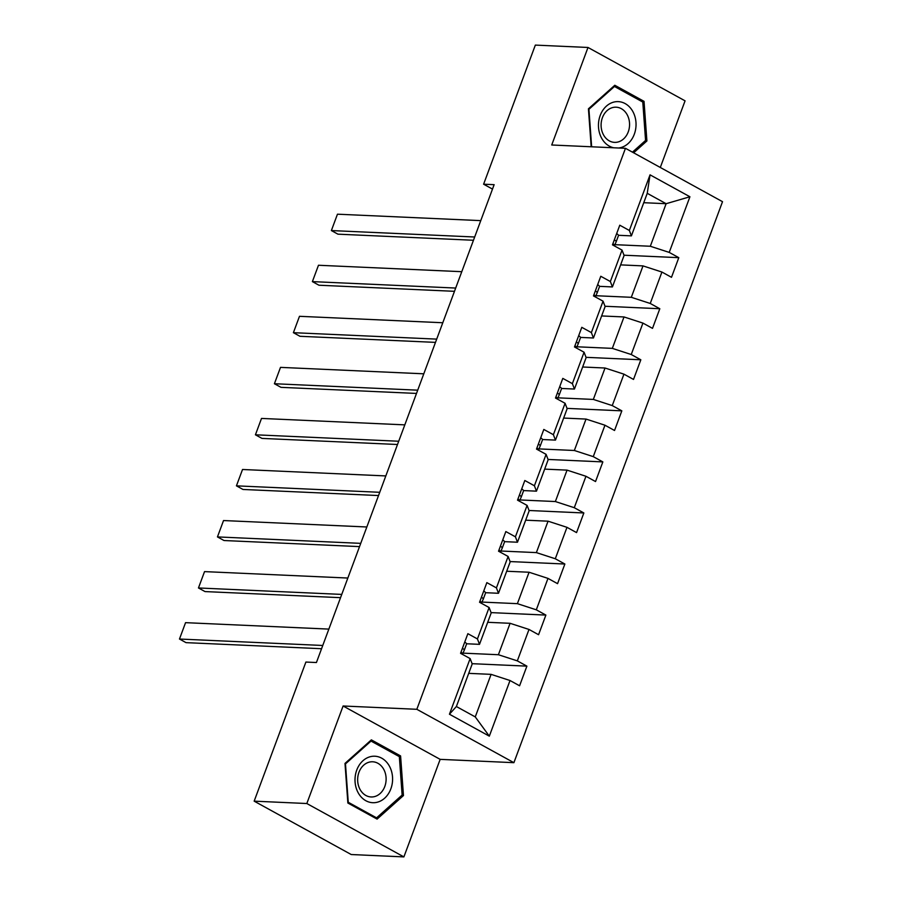 <?xml version="1.0" encoding="UTF-8"?>
<svg xmlns="http://www.w3.org/2000/svg" width="902" height="902" viewBox="0 0 902 902"><rect width="100%" height="100%" fill="white"/><g stroke="black" fill="none" stroke-linecap="round" stroke-linejoin="round"><path stroke-width="1.35" d="M660.298 167.468L685.069 100.844L588.003 47.468L535.337 45.1L483.607 184.2L492.492 189.093M513.903 762.675L722.525 201.687L625.458 148.311L416.825 709.299L513.903 762.675L440.165 759.36L343.098 705.995L306.827 803.524L403.893 856.9L440.165 759.36M403.893 856.9L351.228 854.532L254.161 801.156L306.827 803.524M643.746 202.702L666.127 203.705L647.241 193.321L631.411 235.873L629.348 230.472L619.775 225.207L612.469 244.848L622.042 250.113L610.361 281.537L600.777 276.271L593.482 295.912L603.055 301.178L591.374 332.59L581.79 327.325L574.495 346.966L584.068 352.231L572.375 383.654L562.803 378.389L555.497 398.03L565.08 403.295L553.388 434.708L543.816 429.442L536.51 449.083L546.093 454.349L534.401 485.772L524.829 480.507L517.522 500.148L527.095 505.413L515.414 536.825L505.842 531.56L498.535 551.201L508.108 556.466L496.427 587.89L486.854 582.624L479.548 602.265L489.121 607.531L477.44 638.943L467.867 633.678L460.561 653.319L470.134 658.584L449.444 714.226L489.324 736.156L475.264 716.91L491.094 674.358L468.713 673.354M629.348 230.472L650.038 174.841L689.917 196.76L669.228 252.402L678.8 257.668L623.992 255.21M489.324 736.156L510.013 680.514L519.586 685.779L526.892 666.138L517.32 660.873L529 629.449L538.573 634.715L545.879 615.085L536.307 609.82L547.988 578.396L557.56 583.662L564.866 564.021L555.294 558.755L566.975 527.332L576.558 532.597L583.853 512.967L574.281 507.702L585.962 476.279L595.546 481.544L602.84 461.903L593.268 456.637L604.96 425.214L614.533 430.479L621.839 410.85L612.255 405.584L623.947 374.161L633.52 379.426L640.826 359.785L631.242 354.52L642.934 323.096L652.507 328.362L659.813 308.732L650.241 303.467L661.921 272.043L671.494 277.309L678.8 257.668M254.161 801.156L305.891 662.057L316.422 662.53L494.138 184.673L483.607 184.2M622.042 250.113L624.105 255.503L612.424 286.926L599.424 286.34M620.621 264.884L643.002 265.898L631.31 297.31L595.884 295.721M612.424 286.926L610.361 281.537M661.921 272.043L643.002 265.898M650.241 303.467L631.31 297.31M603.055 301.178L605.118 306.567L593.437 337.991L580.437 337.404M601.634 315.948L624.015 316.952L612.323 348.375L576.897 346.785M593.437 337.991L591.374 332.59M642.934 323.096L624.015 316.952M631.242 354.52L612.323 348.375M584.068 352.231L586.131 357.62L574.45 389.044L561.45 388.458M582.647 367.001L605.028 368.016L593.336 399.428L557.898 397.838M574.45 389.044L572.375 383.654M623.947 374.161L605.028 368.016M612.255 405.584L593.336 399.428M565.08 403.295L567.144 408.685L555.463 440.108L542.463 439.522M563.66 418.066L586.029 419.069L574.348 450.493L538.911 448.903M555.463 440.108L553.388 434.708M604.96 425.214L586.029 419.069M593.268 456.637L574.348 450.493M546.093 454.349L548.157 459.738L536.476 491.162L523.476 490.575M544.673 469.119L567.042 470.134L555.361 501.546L519.924 499.956M536.476 491.162L534.401 485.772M585.962 476.279L567.042 470.134M574.281 507.702L555.361 501.546M527.095 505.413L529.17 510.803L517.477 542.226L504.489 541.64M525.674 520.183L548.055 521.187L536.374 552.61L500.937 551.021M517.477 542.226L515.414 536.825M566.975 527.332L548.055 521.187M555.294 558.755L536.374 552.61M508.108 556.466L510.182 561.856L498.49 593.279L485.502 592.693M506.687 571.237L529.068 572.24L517.387 603.663L481.95 602.074M498.49 593.279L496.427 587.89M547.988 578.396L529.068 572.24M536.307 609.82L517.387 603.663M489.121 607.531L491.195 612.92L479.503 644.344L466.503 643.757M487.7 622.301L510.081 623.305L498.4 654.728L462.963 653.138M479.503 644.344L477.44 638.943M529 629.449L510.081 623.305M517.32 660.873L498.4 654.728M470.134 658.584L472.197 663.973L456.378 706.525L449.444 714.226M510.013 680.514L491.094 674.358M588.003 47.468L551.731 144.996L625.458 148.311M343.098 705.995L416.825 709.299M456.378 706.525L475.264 716.91M631.411 235.873L618.411 235.287M614.871 244.667L650.308 246.257L666.127 203.705L689.917 196.76M647.241 193.321L650.038 174.841M669.228 252.402L650.308 246.257M526.892 666.138L472.084 663.68M545.879 615.085L491.071 612.616M564.866 564.021L510.07 561.563M583.853 512.967L529.057 510.498M602.84 461.903L548.044 459.445M621.839 410.85L567.031 408.38M640.826 359.785L586.018 357.327M659.813 308.732L605.005 306.263M403.465 795.553L400.589 755.932L371.353 739.865L344.992 763.408L347.868 803.028L377.092 819.106L403.465 795.553L401.638 795.474M633.632 152.81L646.903 140.96L644.028 101.34L614.803 85.262L588.431 108.815L591.182 146.778M397.827 755.808L400.589 755.932M641.266 101.216L644.028 101.34M645.088 140.881L646.903 140.96M322.769 645.471L179.475 639.033L186.026 642.641L321.563 648.718M464.755 642.032A9.482 2.063 20.4 0 1 466.526 644.152A9.482 2.063 20.4 0 1 466.514 644.186L464.214 650.342M328.858 629.1L185.553 622.662L179.475 639.033L185.553 622.662M462.681 653.758L464.203 650.398A9.482 2.063 -159.6 0 0 464.214 650.376A9.482 2.063 -159.6 0 0 462.749 648.459L462.422 648.312M461.001 652.112L461.283 652.383A9.482 2.063 20.4 0 1 462.749 654.3A9.482 2.063 20.4 0 1 462.737 654.322L462.749 654.3M389.179 765.73A23.26 18.784 92.6 0 0 362.987 760.702A23.26 18.784 92.6 0 0 358.421 793.196A23.26 18.784 92.6 0 0 384.613 798.225A23.26 18.784 92.6 0 0 389.179 765.73M383.53 768.978A17.612 14.229 92.6 0 0 372.673 761.784A17.612 14.229 92.6 0 0 359.436 771.131A17.612 14.229 92.6 0 0 360.236 789.78A17.612 14.229 92.6 0 0 371.094 796.962A17.612 14.229 92.6 0 0 384.331 787.626A17.612 14.229 92.6 0 0 383.53 768.978M376.585 817.855L348.262 802.273L345.477 763.893L371.026 741.072L399.349 756.643L402.134 795.034L376.585 817.855L374.668 817.764M370.045 741.027L371.026 741.072M618.682 148.007A23.26 18.784 92.6 0 0 634.298 134.24A23.26 18.784 92.6 0 0 625.165 103.595A23.26 18.784 92.6 0 0 600.191 115.49A23.26 18.784 92.6 0 0 613.743 147.781M602.412 117.677A17.612 14.229 92.6 0 0 614.533 142.369A17.612 14.229 92.6 0 0 628.243 131.884A17.612 14.229 92.6 0 0 616.122 107.191A17.612 14.229 92.6 0 0 602.412 117.677M591.644 146.789L588.927 109.289L614.465 86.479L642.788 102.05L645.573 140.441L632.449 152.156M613.484 86.434L614.465 86.479M341.757 594.407L198.463 587.969L205.013 591.577L340.55 597.665M483.743 590.968A9.482 2.063 20.4 0 1 485.513 593.099A9.482 2.063 20.4 0 1 485.502 593.121L483.213 599.278M347.845 578.047L204.54 571.609L198.463 587.969L204.54 571.609M481.668 602.705L483.19 599.345A9.482 2.063 -159.6 0 0 483.201 599.311A9.482 2.063 -159.6 0 0 481.736 597.395L481.409 597.248M479.999 601.059L480.27 601.33A9.482 2.063 20.4 0 1 481.736 603.235A9.482 2.063 20.4 0 1 481.724 603.269L481.736 603.235M360.744 543.354L217.45 536.915L224.012 540.523L359.537 546.612M502.73 539.915A9.482 2.063 20.4 0 1 504.5 542.034A9.482 2.063 20.4 0 1 504.489 542.068L502.2 548.224A9.482 2.063 -159.6 0 0 500.723 546.341L500.396 546.195M366.832 526.982L223.538 520.544L217.45 536.915L223.538 520.544M500.655 551.641L502.177 548.281A9.482 2.063 -159.6 0 0 502.188 548.258L504.5 542.034M498.986 549.995L499.257 550.265A9.482 2.063 20.4 0 1 500.723 552.182A9.482 2.063 20.4 0 1 500.711 552.204L500.723 552.182M379.731 492.289L236.437 485.851L242.999 489.459L378.524 495.548M521.717 488.85A9.482 2.063 20.4 0 1 523.487 490.981A9.482 2.063 20.4 0 1 523.476 491.004L521.187 497.16A9.482 2.063 -159.6 0 0 519.71 495.288L519.383 495.13M385.819 475.929L242.525 469.491L236.437 485.851L242.525 469.491M519.642 500.587L521.164 497.227A9.482 2.063 -159.6 0 0 521.176 497.194L523.487 490.981M517.973 498.941L518.244 499.212A9.482 2.063 20.4 0 1 519.71 501.117A9.482 2.063 20.4 0 1 519.699 501.151L519.71 501.117M398.729 441.236L255.424 434.798L261.986 438.406L397.511 444.494M540.715 437.797A9.482 2.063 20.4 0 1 542.474 439.917A9.482 2.063 20.4 0 1 542.463 439.95L540.174 446.107M404.806 424.865L261.512 418.427L255.424 434.798L261.512 418.427M538.629 449.523L540.151 446.163A9.482 2.063 -159.6 0 0 540.163 446.14A9.482 2.063 -159.6 0 0 538.697 444.224L538.37 444.077M536.961 447.877L537.231 448.147A9.482 2.063 20.4 0 1 538.708 450.064A9.482 2.063 20.4 0 1 538.686 450.098L538.708 450.064M417.716 390.171L274.411 383.733L280.973 387.341L416.498 393.43M559.702 386.732A9.482 2.063 20.4 0 1 561.461 388.863A9.482 2.063 20.4 0 1 561.45 388.886L559.161 395.053M423.793 373.811L280.499 367.373L274.411 383.733L280.499 367.373M557.616 398.47L559.139 395.11A9.482 2.063 -159.6 0 0 559.15 395.076A9.482 2.063 -159.6 0 0 557.684 393.171L557.368 393.013M555.948 396.824L556.23 397.094A9.482 2.063 20.4 0 1 557.695 399A9.482 2.063 20.4 0 1 557.684 399.034L557.695 399M436.703 339.118L293.398 332.68L299.96 336.288L435.486 342.377M578.689 335.679A9.482 2.063 20.4 0 1 580.448 337.799A9.482 2.063 20.4 0 1 580.437 337.833L578.148 343.989A9.482 2.063 -159.6 0 0 576.671 342.106L576.355 341.959M442.792 322.747L299.487 316.309L293.398 332.68L299.487 316.309M576.603 347.417L578.126 344.045A9.482 2.063 -159.6 0 0 578.137 344.023L580.448 337.799M574.935 345.759L575.217 346.03A9.482 2.063 20.4 0 1 576.682 347.947A9.482 2.063 20.4 0 1 576.671 347.98L576.682 347.947M455.69 288.054L312.385 281.616L318.947 285.224L454.473 291.312M597.676 284.626A9.482 2.063 20.4 0 1 599.447 286.746A9.482 2.063 20.4 0 1 599.435 286.768L597.135 292.936M461.779 271.694L318.474 265.256L312.385 281.616L318.474 265.256M595.591 296.352L597.113 292.992A9.482 2.063 -159.6 0 0 597.124 292.958A9.482 2.063 -159.6 0 0 595.658 291.053L595.343 290.895M593.922 294.706L594.204 294.977A9.482 2.063 20.4 0 1 595.67 296.893A9.482 2.063 20.4 0 1 595.658 296.916L595.67 296.893M474.677 237L331.384 230.562L337.934 234.17L473.471 240.259M616.664 233.562A9.482 2.063 20.4 0 1 618.434 235.681A9.482 2.063 20.4 0 1 618.422 235.715L616.122 241.871M480.766 220.629L337.461 214.191L331.384 230.562L337.461 214.191M614.589 245.299L616.111 241.928A9.482 2.063 -159.6 0 0 616.122 241.905A9.482 2.063 -159.6 0 0 614.657 239.988L614.33 239.842M612.909 243.653L613.191 243.912A9.482 2.063 20.4 0 1 614.657 245.829A9.482 2.063 20.4 0 1 614.645 245.863L614.657 245.829M464.214 650.376L466.526 644.152M483.201 599.311L485.513 593.099M540.163 446.14L542.474 439.917M559.15 395.076L561.461 388.863M597.124 292.958L599.447 286.746M616.122 241.905L618.434 235.681"/></g></svg>
